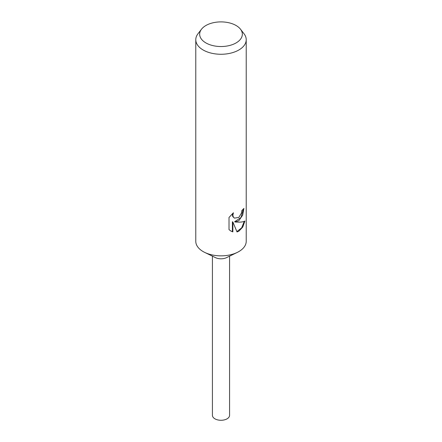 <?xml version="1.0" encoding="UTF-8"?>
<svg xmlns="http://www.w3.org/2000/svg" width="442" height="442" viewBox="0 0 442 442"><rect width="100%" height="100%" fill="white"/><g stroke="black" fill="none" stroke-linecap="round" stroke-linejoin="round"><path stroke-width="0.66" d="M240.476 29.183L244.023 33.763A25.222 14.558 180 0 1 246.222 39.703L246.222 241.288A25.222 14.558 180 0 1 238.835 251.586A25.222 14.558 180 0 1 237.255 252.426A25.222 14.558 180 0 1 204.745 252.426A25.222 14.558 180 0 1 195.778 241.288L195.778 39.703A25.222 14.558 180 0 1 197.977 33.763L201.524 29.183A21.338 12.321 180 0 1 205.911 25.503A21.338 12.321 180 0 1 240.476 29.183A21.338 12.321 180 0 1 236.089 42.924A21.338 12.321 180 0 1 208.9 44.36A21.338 12.321 180 0 1 201.524 29.183M237.255 252.426L226.525 257.642A8.575 4.95 180 0 1 215.475 257.642L204.745 252.426M238.829 220.696L235.1 222L238.835 222.16C241.614 222.133 243.641 221.751 244.912 221.017L242.768 227.072L238.835 231.205L237.023 231.94L232.868 222.017L232.868 231.89L230.857 231.039L229.017 229.63L229.017 217.447L233.437 212.773L232.851 215.166L233.277 216.923L234.437 218.127L238.835 217.425L241.487 213.011L241.857 210.469A25.222 14.558 0 0 0 243.89 208.397L242.691 215.127L238.829 220.696M246.222 39.703A25.222 14.558 180 0 1 238.835 50.001A25.222 14.558 180 0 1 211.348 53.156A25.222 14.558 180 0 1 195.778 39.703M243.393 208.978L240.989 217.508L234.641 221.735L235.1 222M234.437 218.127L232.812 216.657L232.387 214.895L232.586 213.525M230.625 230.901L232.398 231.619L232.398 221.746L232.868 222.017M236.89 231.591L241.652 227.868L244.282 221.326M232.398 231.619L232.868 231.89M229.575 256.161L229.575 415.325A8.575 4.95 180 0 1 227.061 418.828A8.575 4.95 180 0 1 217.718 419.9A8.575 4.95 180 0 1 212.425 415.325L212.425 256.161"/></g></svg>
